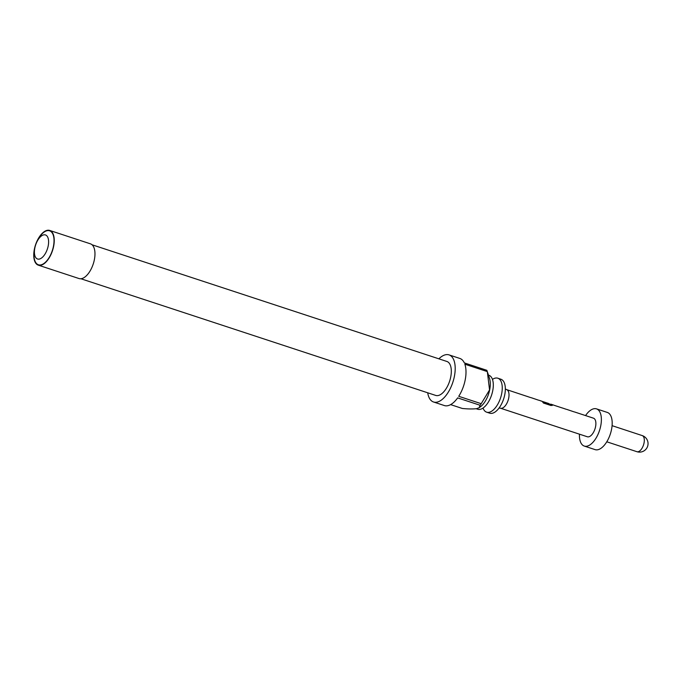 <?xml version="1.0" encoding="UTF-8"?>
<svg xmlns="http://www.w3.org/2000/svg" width="682" height="682" viewBox="0 0 682 682"><rect width="100%" height="100%" fill="white"/><g stroke="black" fill="none" stroke-linecap="round" stroke-linejoin="round"><path stroke-width="1.02" d="M483.044 408.041A17.877 8.764 -71.8 0 0 486.65 412.175A17.877 8.764 -71.8 0 0 488.968 412.312A17.877 8.764 -71.8 0 0 501.21 395.713A17.877 8.764 -71.8 0 0 497.817 378.203A17.877 8.764 -71.8 0 0 495.499 378.075A17.877 8.764 -71.8 0 0 492.464 379.397M488.448 375.126L488.866 375.262A17.877 8.764 108.2 0 1 493.308 385.117A17.877 8.764 108.2 0 1 487.118 403.94A17.877 8.764 108.2 0 1 480.017 409.37A17.877 8.764 108.2 0 1 477.698 409.234L476.172 408.731M487.664 372.645L489.565 378.638A18.013 8.832 108.2 0 1 480.264 406.932L479.139 407.742L480.128 405.279A24.799 12.157 -71.8 0 0 481.202 403.693L489.557 389.942L487.323 371.596A24.799 12.157 -71.8 0 0 486.803 370.292L464.323 362.901A24.799 12.157 -71.8 0 0 459.847 358.442L449.037 354.887A24.799 12.157 108.2 0 1 453.752 379.166A24.799 12.157 108.2 0 1 436.77 402.184A24.799 12.157 108.2 0 1 433.547 401.996A24.799 12.157 108.2 0 1 427.708 392.798M450.606 404.614L462.345 408.475C468.176 409.047 472.933 409.106 476.641 408.654L479.139 407.742M438.876 358.826A24.799 12.157 108.2 0 1 445.823 354.7A24.799 12.157 108.2 0 1 449.037 354.887M433.547 401.996L444.357 405.551A24.799 12.157 -71.8 0 0 447.571 405.739A24.799 12.157 -71.8 0 0 457.656 397.896L480.128 405.279M481.202 403.693L458.73 396.302A24.799 12.157 -71.8 0 0 464.851 364.205L487.323 371.596M497.817 378.203L500.903 379.226A17.877 8.764 108.2 0 1 504.296 396.728A17.877 8.764 108.2 0 1 492.054 413.326A17.877 8.764 108.2 0 1 489.736 413.19L486.65 412.175M92.07 244.778L446.881 361.46A17.877 8.764 108.2 0 1 450.273 378.962A17.877 8.764 108.2 0 1 438.032 395.56A17.877 8.764 108.2 0 1 435.713 395.424L80.894 278.75M47.339 230.303A18.269 8.96 108.2 0 1 49.709 230.439A18.269 8.96 108.2 0 1 53.179 248.325A18.269 8.96 108.2 0 1 40.664 265.289A18.269 8.96 108.2 0 1 38.294 265.153A18.269 8.96 108.2 0 1 34.825 247.259A18.269 8.96 108.2 0 1 47.339 230.303M38.294 265.153L79.018 278.546A18.269 8.96 -71.8 0 0 81.388 278.682A18.269 8.96 -71.8 0 0 93.903 261.718A18.269 8.96 -71.8 0 0 90.433 243.832L49.709 230.439M39.198 259.092A12.66 6.206 -71.8 0 0 48.226 245.767A12.66 6.206 -71.8 0 0 43.819 234.855A12.66 6.206 -71.8 0 0 36.649 242.383A12.66 6.206 -71.8 0 0 34.876 247.788A12.66 6.206 -71.8 0 0 39.198 259.092M36.649 242.383L37.143 241.309A17.877 8.764 108.2 0 1 47.271 230.678A17.877 8.764 108.2 0 1 53.486 246.091A17.877 8.764 108.2 0 1 40.741 264.914A17.877 8.764 108.2 0 1 34.637 248.939L34.876 247.788M505.345 388.953L506.914 389.746A9.787 4.8 108.2 0 1 508.721 397.973A9.787 4.8 108.2 0 1 500.818 408.288L499.088 407.998M566.077 409.234L562.36 407.972M574.014 411.843L566.597 409.345M562.266 407.972L552.522 404.767M549.811 404.094L552.139 405.048L551.073 405.543L543.443 403.036L542.77 401.92L549.956 404.281L548.089 403.258M548.575 403.48L540.724 400.888M550.562 404.341L552.19 405.509M530.681 397.589L506.752 389.661M538.618 400.206L531.201 397.7M526.836 396.327L527.331 396.43M574.525 411.954L593.459 418.177A9.787 4.8 108.2 0 1 595.591 426.54A9.787 4.8 108.2 0 1 587.347 436.77L500.639 408.262M585.565 415.577A19.573 9.599 108.2 0 1 596.52 408.876A19.573 9.599 108.2 0 1 600.782 425.611A19.573 9.599 108.2 0 1 584.286 446.071A19.573 9.599 108.2 0 1 579.453 434.178M596.52 408.876L607.321 412.431A19.573 9.599 108.2 0 1 611.592 429.166A19.573 9.599 108.2 0 1 595.096 449.626L584.286 446.071M542.659 402.15L549.956 404.281M606.775 441.791L636.92 451.697A8.482 4.16 -71.8 0 0 644.064 442.831A8.482 4.16 -71.8 0 0 642.214 435.585L612.078 425.67M539.13 400.308L541.431 401.067M550.928 404.187L553.23 404.946M636.92 451.697A8.482 8.482 0 0 0 647.9 445.235A8.482 8.482 0 0 0 642.214 435.585M549.786 404.085L550.851 404.443"/></g></svg>
